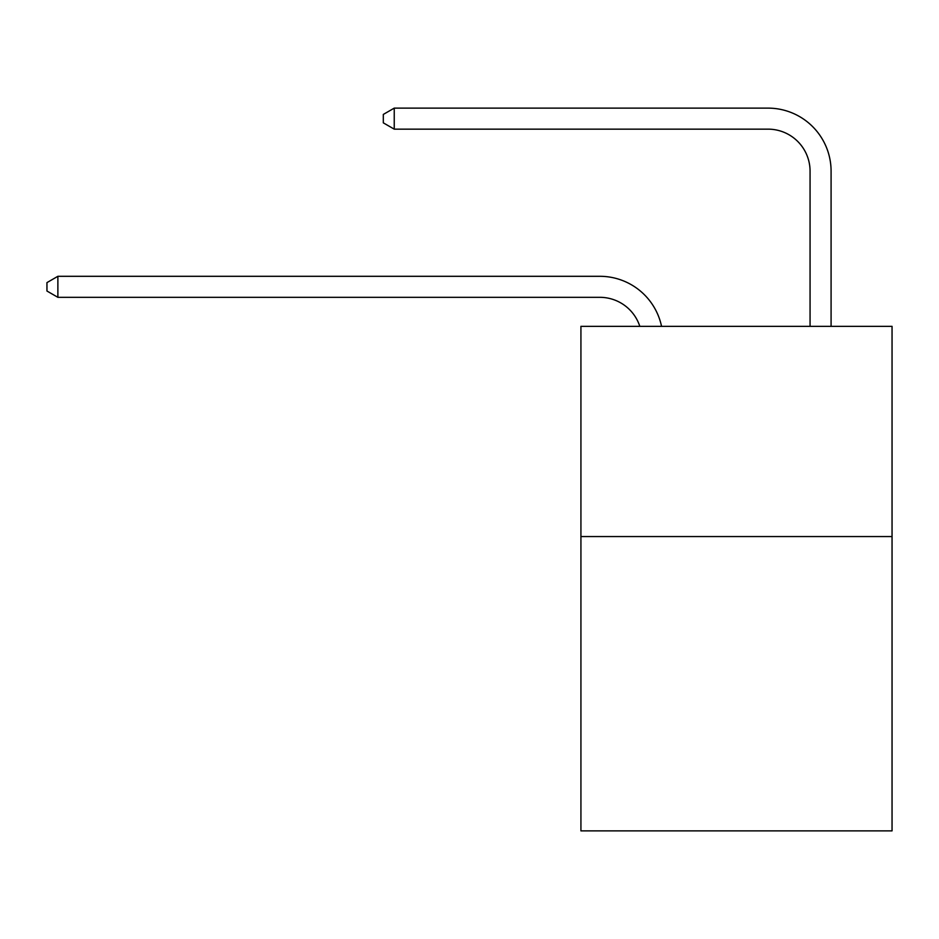 <?xml version="1.0" encoding="UTF-8"?>
<svg xmlns="http://www.w3.org/2000/svg" width="939" height="939" viewBox="0 0 939 939"><rect width="100%" height="100%" fill="white"/><g stroke="black" fill="none" stroke-linecap="round" stroke-linejoin="round"><path stroke-width="1.41" d="M892.05 536.556L892.05 830.874L580.924 830.874L580.924 326.338L892.05 326.338L892.05 536.556L580.924 536.556M639.811 326.338A42.044 42.044 0 0 0 599.833 297.323A42.044 42.044 0 0 1 639.811 326.338A42.044 42.044 0 0 0 599.833 297.323A42.044 42.044 0 0 1 639.811 326.338A42.044 42.044 0 0 0 599.833 297.323A42.044 42.044 0 0 1 639.811 326.338A42.044 42.044 0 0 0 599.833 297.323A42.044 42.044 0 0 1 639.811 326.338A42.044 42.044 0 0 0 599.833 297.323A42.044 42.044 0 0 1 639.811 326.338A42.044 42.044 0 0 0 599.833 297.323A42.044 42.044 0 0 1 639.811 326.338A42.044 42.044 0 0 0 599.833 297.323A42.044 42.044 0 0 1 639.811 326.338A42.044 42.044 0 0 0 599.833 297.323A42.044 42.044 0 0 1 639.811 326.338A42.044 42.044 0 0 0 599.833 297.323A42.044 42.044 0 0 1 639.811 326.338A42.044 42.044 0 0 0 599.833 297.323A42.044 42.044 0 0 1 639.811 326.338A42.044 42.044 0 0 0 599.833 297.323A42.044 42.044 0 0 1 639.811 326.338A42.044 42.044 0 0 0 599.833 297.323A42.044 42.044 0 0 1 639.811 326.338A42.044 42.044 0 0 0 599.833 297.323A42.044 42.044 0 0 1 639.811 326.338A42.044 42.044 0 0 0 599.833 297.323A42.044 42.044 0 0 1 639.811 326.338A42.044 42.044 0 0 0 599.833 297.323L57.878 297.323L46.95 291.02L46.95 282.616L57.878 276.301L599.833 276.301A63.066 63.066 0 0 1 661.549 326.338M810.064 326.338L810.064 171.191A42.044 42.044 0 0 0 768.02 129.148L394.239 129.148L383.312 122.845L383.312 114.429L394.239 108.126L768.02 108.126A63.066 63.066 0 0 1 831.085 171.191L831.085 326.338M57.878 276.301L599.833 276.301L57.878 276.301L599.833 276.301L57.878 276.301L599.833 276.301L57.878 276.301L599.833 276.301L57.878 276.301L599.833 276.301L57.878 276.301L599.833 276.301L57.878 276.301L599.833 276.301L57.878 276.301L599.833 276.301L57.878 276.301L599.833 276.301L57.878 276.301L599.833 276.301L57.878 276.301L599.833 276.301L57.878 276.301L599.833 276.301L57.878 276.301L599.833 276.301L57.878 276.301L599.833 276.301L57.878 276.301L57.878 297.323M810.064 171.191A42.044 42.044 0 0 0 768.02 129.148A42.044 42.044 0 0 1 810.064 171.191A42.044 42.044 0 0 0 768.02 129.148A42.044 42.044 0 0 1 810.064 171.191A42.044 42.044 0 0 0 768.02 129.148A42.044 42.044 0 0 1 810.064 171.191A42.044 42.044 0 0 0 768.02 129.148A42.044 42.044 0 0 1 810.064 171.191A42.044 42.044 0 0 0 768.02 129.148A42.044 42.044 0 0 1 810.064 171.191A42.044 42.044 0 0 0 768.02 129.148A42.044 42.044 0 0 1 810.064 171.191A42.044 42.044 0 0 0 768.02 129.148A42.044 42.044 0 0 1 810.064 171.191A42.044 42.044 0 0 0 768.02 129.148A42.044 42.044 0 0 1 810.064 171.191A42.044 42.044 0 0 0 768.02 129.148A42.044 42.044 0 0 1 810.064 171.191A42.044 42.044 0 0 0 768.02 129.148A42.044 42.044 0 0 1 810.064 171.191A42.044 42.044 0 0 0 768.02 129.148A42.044 42.044 0 0 1 810.064 171.191A42.044 42.044 0 0 0 768.02 129.148A42.044 42.044 0 0 1 810.064 171.191A42.044 42.044 0 0 0 768.02 129.148A42.044 42.044 0 0 1 810.064 171.191A42.044 42.044 0 0 0 768.02 129.148A42.044 42.044 0 0 1 810.064 171.191M394.239 108.126L768.02 108.126L394.239 108.126L768.02 108.126L394.239 108.126L768.02 108.126L394.239 108.126L768.02 108.126L394.239 108.126L768.02 108.126L394.239 108.126L768.02 108.126L394.239 108.126L768.02 108.126L394.239 108.126L768.02 108.126L394.239 108.126L768.02 108.126L394.239 108.126L768.02 108.126L394.239 108.126L768.02 108.126L394.239 108.126L768.02 108.126L394.239 108.126L768.02 108.126L394.239 108.126L768.02 108.126L394.239 108.126L394.239 129.148"/></g></svg>
